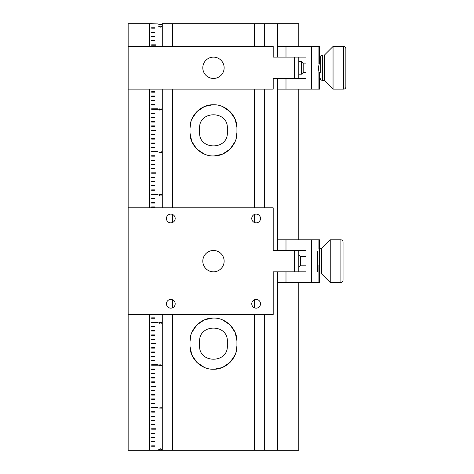 <?xml version="1.0" encoding="UTF-8"?>
<svg xmlns="http://www.w3.org/2000/svg" width="474" height="474" viewBox="0 0 474 474"><rect width="100%" height="100%" fill="white"/><g stroke="black" fill="none" stroke-linecap="round" stroke-linejoin="round"><path stroke-width="0.71" d="M151.615 23.7L128.152 23.7L128.152 46.464L128.152 23.7L149.482 23.7L149.482 46.464L149.482 23.7L157.587 23.913L151.615 23.7M319.577 266.477L319.577 282.474L277.462 282.474L277.462 450.3L298.792 450.3L298.792 282.474L298.792 450.3L254.449 450.3L254.449 314.469L254.449 450.3L162.28 450.3L162.28 314.469L162.28 450.3L149.482 450.3L149.482 314.469L149.482 450.3L128.152 450.3L128.152 46.464L273.196 46.464L273.196 57.129L298.792 57.129L298.792 78.459L294.526 78.459L294.526 57.129M149.482 207.819L149.482 89.124L149.482 207.819M162.28 23.7L162.28 46.464L162.28 23.7L254.449 23.7L254.449 46.464L254.449 23.7L298.792 23.7L298.792 46.464L298.792 23.7L277.462 23.7L277.462 46.464L277.462 23.7L264.664 23.7L264.664 46.464L264.664 23.7L162.28 23.7M162.28 89.124L162.28 207.819L162.28 89.124M158.731 449.471L160.366 450.027L161.895 449.37L160.259 448.801L158.731 449.471L160.645 450.01L161.895 449.37L160.259 448.801L158.731 449.471M161.889 24.838L161.391 24.417L158.618 24.767L161.889 24.838L161.391 24.417L158.618 24.767L161.889 24.838M160.621 364.82L161.664 365.395L161.231 365.774L159.223 364.802L158.772 364.861L158.796 365.839L159.59 365.964L158.986 365.804L158.962 364.921L160.698 365.928L161.865 365.383L160.621 364.82L161.664 365.395L161.231 365.774L159.223 364.802L158.772 364.861L158.796 365.839L159.59 365.964L158.986 365.804L158.962 364.921L160.698 365.928L161.865 365.383L160.621 364.82M160.959 195.27L161.883 194.85L160.473 194.192L158.725 194.903L159.477 195.383L160.757 194.82L160.449 194.334C161.747 194.488 161.918 194.796 160.959 195.27L161.883 194.85L160.473 194.192L158.725 194.903L159.477 195.383L160.757 194.82L160.449 194.334C161.747 194.488 161.918 194.796 160.959 195.27M161.338 108.931L160.562 109.192L159.744 108.824L158.737 109.476L159.365 110.063L161.136 109.956L161.877 109.447L161.338 108.931L160.562 109.192L159.744 108.824L158.737 109.476L159.365 110.063L161.136 109.956L161.877 109.447L161.338 108.931M161.889 408.132L161.391 407.717L158.618 408.067L161.889 408.132L161.391 407.717L158.618 408.067L161.889 408.132M151.615 441.555L151.615 441.981L154.601 441.981L154.601 441.555L151.615 441.555L151.615 441.981L154.601 441.981L154.601 441.555L151.615 441.555M151.615 445.821L151.615 446.247L154.601 446.247L154.601 445.821L151.615 445.821L151.615 446.247L154.601 446.247L154.601 445.821L151.615 445.821M151.615 407.427L151.615 407.853L157.587 407.853L157.587 407.427L151.615 407.427L151.615 407.853L157.587 407.853L157.587 407.427L151.615 407.427M151.615 364.767L151.615 365.193L157.587 365.193L157.587 364.767L151.615 364.767L151.615 365.193L157.587 365.193L157.587 364.767L151.615 364.767M151.615 322.107L151.615 322.533L157.587 322.533L157.587 322.107L151.615 322.107L151.615 322.533L157.587 322.533L157.587 322.107L151.615 322.107M151.615 194.127L151.615 194.553L157.587 194.553L157.587 194.127L151.615 194.127L151.615 194.553L157.587 194.553L157.587 194.127L151.615 194.127M151.615 151.467L151.615 151.893L157.587 151.893L157.587 151.467L151.615 151.467L151.615 151.893L157.587 151.893L157.587 151.467L151.615 151.467M151.615 108.807L151.615 109.233L157.587 109.233L157.587 108.807L151.615 108.807L151.615 109.233L157.587 109.233L157.587 108.807L151.615 108.807M154.601 437.289L151.615 437.289L151.615 437.715L154.601 437.715L154.601 437.289L151.615 437.289L151.615 437.715L154.601 437.715L154.601 437.289M154.601 433.023L151.615 433.023L151.615 433.449L154.601 433.449L154.601 433.023L151.615 433.023L151.615 433.449L154.601 433.449L154.601 433.023M151.615 429.183L155.881 429.183L155.881 428.757L151.615 428.757L151.615 429.183L155.881 429.183L155.881 428.757L151.615 428.757L151.615 429.183M154.601 424.491L151.615 424.491L151.615 424.917L154.601 424.917L154.601 424.491L151.615 424.491L151.615 424.917L154.601 424.917L154.601 424.491M154.601 420.225L151.615 420.225L151.615 420.651L154.601 420.651L154.601 420.225L151.615 420.225L151.615 420.651L154.601 420.651L154.601 420.225M154.601 415.959L151.615 415.959L151.615 416.385L154.601 416.385L154.601 415.959L151.615 415.959L151.615 416.385L154.601 416.385L154.601 415.959M154.601 411.693L151.615 411.693L151.615 412.119L154.601 412.119L154.601 411.693L151.615 411.693L151.615 412.119L154.601 412.119L154.601 411.693M154.601 403.161L151.615 403.161L151.615 403.587L154.601 403.587L154.601 403.161L151.615 403.161L151.615 403.587L154.601 403.587L154.601 403.161M154.601 398.895L151.615 398.895L151.615 399.321L154.601 399.321L154.601 398.895L151.615 398.895L151.615 399.321L154.601 399.321L154.601 398.895M154.601 394.629L151.615 394.629L151.615 395.055L154.601 395.055L154.601 394.629L151.615 394.629L151.615 395.055L154.601 395.055L154.601 394.629M154.601 390.363L151.615 390.363L151.615 390.789L154.601 390.789L154.601 390.363L151.615 390.363L151.615 390.789L154.601 390.789L154.601 390.363M151.615 386.523L155.881 386.523L155.881 386.097L151.615 386.097L151.615 386.523L155.881 386.523L155.881 386.097L151.615 386.097L151.615 386.523M154.601 381.831L151.615 381.831L151.615 382.257L154.601 382.257L154.601 381.831L151.615 381.831L151.615 382.257L154.601 382.257L154.601 381.831M154.601 377.565L151.615 377.565L151.615 377.991L154.601 377.991L154.601 377.565L151.615 377.565L151.615 377.991L154.601 377.991L154.601 377.565M154.601 373.299L151.615 373.299L151.615 373.725L154.601 373.725L154.601 373.299L151.615 373.299L151.615 373.725L154.601 373.725L154.601 373.299M154.601 369.033L151.615 369.033L151.615 369.459L154.601 369.459L154.601 369.033L151.615 369.033L151.615 369.459L154.601 369.459L154.601 369.033M154.601 360.501L151.615 360.501L151.615 360.927L154.601 360.927L154.601 360.501L151.615 360.501L151.615 360.927L154.601 360.927L154.601 360.501M154.601 356.235L151.615 356.235L151.615 356.661L154.601 356.661L154.601 356.235L151.615 356.235L151.615 356.661L154.601 356.661L154.601 356.235M154.601 351.969L151.615 351.969L151.615 352.395L154.601 352.395L154.601 351.969L151.615 351.969L151.615 352.395L154.601 352.395L154.601 351.969M154.601 347.703L151.615 347.703L151.615 348.129L154.601 348.129L154.601 347.703L151.615 347.703L151.615 348.129L154.601 348.129L154.601 347.703M151.615 343.863L155.881 343.863L155.881 343.437L151.615 343.437L151.615 343.863L155.881 343.863L155.881 343.437L151.615 343.437L151.615 343.863M154.601 339.171L151.615 339.171L151.615 339.597L154.601 339.597L154.601 339.171L151.615 339.171L151.615 339.597L154.601 339.597L154.601 339.171M154.601 334.905L151.615 334.905L151.615 335.331L154.601 335.331L154.601 334.905L151.615 334.905L151.615 335.331L154.601 335.331L154.601 334.905M154.601 330.639L151.615 330.639L151.615 331.065L154.601 331.065L154.601 330.639L151.615 330.639L151.615 331.065L154.601 331.065L154.601 330.639M154.601 326.373L151.615 326.373L151.615 326.799L154.601 326.799L154.601 326.373L151.615 326.373L151.615 326.799L154.601 326.799L154.601 326.373M154.601 317.841L151.615 317.841L151.615 318.267L154.601 318.267L154.601 317.841L151.615 317.841L151.615 318.267L154.601 318.267L154.601 317.841M154.601 206.925L151.615 206.925L151.615 207.351L154.601 207.351L154.601 206.925L151.615 206.925L151.615 207.351L154.601 207.351L154.601 206.925M154.601 202.659L151.615 202.659L151.615 203.085L154.601 203.085L154.601 202.659L151.615 202.659L151.615 203.085L154.601 203.085L154.601 202.659M154.601 198.393L151.615 198.393L151.615 198.819L154.601 198.819L154.601 198.393L151.615 198.393L151.615 198.819L154.601 198.819L154.601 198.393M154.601 189.861L151.615 189.861L151.615 190.287L154.601 190.287L154.601 189.861L151.615 189.861L151.615 190.287L154.601 190.287L154.601 189.861M154.601 185.595L151.615 185.595L151.615 186.021L154.601 186.021L154.601 185.595L151.615 185.595L151.615 186.021L154.601 186.021L154.601 185.595M154.601 181.329L151.615 181.329L151.615 181.755L154.601 181.755L154.601 181.329L151.615 181.329L151.615 181.755L154.601 181.755L154.601 181.329M154.601 177.063L151.615 177.063L151.615 177.489L154.601 177.489L154.601 177.063L151.615 177.063L151.615 177.489L154.601 177.489L154.601 177.063M151.615 173.223L155.881 173.223L155.881 172.797L151.615 172.797L151.615 173.223L155.881 173.223L155.881 172.797L151.615 172.797L151.615 173.223M154.601 168.531L151.615 168.531L151.615 168.957L154.601 168.957L154.601 168.531L151.615 168.531L151.615 168.957L154.601 168.957L154.601 168.531M154.601 164.265L151.615 164.265L151.615 164.691L154.601 164.691L154.601 164.265L151.615 164.265L151.615 164.691L154.601 164.691L154.601 164.265M154.601 159.999L151.615 159.999L151.615 160.425L154.601 160.425L154.601 159.999L151.615 159.999L151.615 160.425L154.601 160.425L154.601 159.999M154.601 155.733L151.615 155.733L151.615 156.159L154.601 156.159L154.601 155.733L151.615 155.733L151.615 156.159L154.601 156.159L154.601 155.733M154.601 147.201L151.615 147.201L151.615 147.627L154.601 147.627L154.601 147.201L151.615 147.201L151.615 147.627L154.601 147.627L154.601 147.201M154.601 142.935L151.615 142.935L151.615 143.361L154.601 143.361L154.601 142.935L151.615 142.935L151.615 143.361L154.601 143.361L154.601 142.935M154.601 138.669L151.615 138.669L151.615 139.095L154.601 139.095L154.601 138.669L151.615 138.669L151.615 139.095L154.601 139.095L154.601 138.669M154.601 134.403L151.615 134.403L151.615 134.829L154.601 134.829L154.601 134.403L151.615 134.403L151.615 134.829L154.601 134.829L154.601 134.403M151.615 130.563L155.881 130.563L155.881 130.137L151.615 130.137L151.615 130.563L155.881 130.563L155.881 130.137L151.615 130.137L151.615 130.563M154.601 125.871L151.615 125.871L151.615 126.297L154.601 126.297L154.601 125.871L151.615 125.871L151.615 126.297L154.601 126.297L154.601 125.871M154.601 121.605L151.615 121.605L151.615 122.031L154.601 122.031L154.601 121.605L151.615 121.605L151.615 122.031L154.601 122.031L154.601 121.605M154.601 117.339L151.615 117.339L151.615 117.765L154.601 117.765L154.601 117.339L151.615 117.339L151.615 117.765L154.601 117.765L154.601 117.339M154.601 113.073L151.615 113.073L151.615 113.499L154.601 113.499L154.601 113.073L151.615 113.073L151.615 113.499L154.601 113.499L154.601 113.073M154.601 104.541L151.615 104.541L151.615 104.967L154.601 104.967L154.601 104.541L151.615 104.541L151.615 104.967L154.601 104.967L154.601 104.541M154.601 100.275L151.615 100.275L151.615 100.701L154.601 100.701L154.601 100.275L151.615 100.275L151.615 100.701L154.601 100.701L154.601 100.275M154.601 96.009L151.615 96.009L151.615 96.435L154.601 96.435L154.601 96.009L151.615 96.009L151.615 96.435L154.601 96.435L154.601 96.009M154.601 91.743L151.615 91.743L151.615 92.169L154.601 92.169L154.601 91.743L151.615 91.743L151.615 92.169L154.601 92.169L154.601 91.743M151.615 45.243L155.881 45.243L155.881 44.817L151.615 44.817L151.615 45.243L155.881 45.243L155.881 44.817L151.615 44.817L151.615 45.243M154.601 40.551L151.615 40.551L151.615 40.977L154.601 40.977L154.601 40.551L151.615 40.551L151.615 40.977L154.601 40.977L154.601 40.551M154.601 36.285L151.615 36.285L151.615 36.711L154.601 36.711L154.601 36.285L151.615 36.285L151.615 36.711L154.601 36.711L154.601 36.285M154.601 32.019L151.615 32.019L151.615 32.445L154.601 32.445L154.601 32.019L151.615 32.019L151.615 32.445L154.601 32.445L154.601 32.019M154.601 27.753L151.615 27.753L151.615 28.179L154.601 28.179L154.601 27.753L151.615 27.753L151.615 28.179L154.601 28.179L154.601 27.753M161.598 152.03L161.598 152.598L158.672 152.024L161.67 152.847L161.794 151.455L161.598 152.598L158.672 152.024L161.67 152.847L161.598 152.03M161.249 322.918L160.609 322.569L159.981 323.203L158.909 322.753L159.679 322.184L158.731 322.764L159.714 323.351L160.686 322.794L161.735 323.292L161.729 322.172L161.67 323.078L160.656 322.563L159.981 323.203L158.909 322.753L159.679 322.184L158.731 322.764L159.714 323.351L160.686 322.794L161.735 323.292L161.729 322.172L161.67 323.078L161.249 322.918M161.883 26.615L160.36 25.951L158.725 26.514L160.248 27.178L161.883 26.615L160.36 25.951L158.725 26.514L160.248 27.178L161.883 26.615M159.655 449.992L160.366 450.027L159.655 449.992M161.13 448.884L160.259 448.801L161.13 448.884M277.462 271.809L277.462 450.3L264.664 450.3L264.664 314.469L264.664 450.3L128.152 450.3L128.152 314.469L273.196 314.469L273.196 271.809L294.526 271.809L294.526 250.479L273.196 250.479L273.196 207.819L128.152 207.819L128.152 89.124L273.196 89.124L273.196 78.459L294.526 78.459M172.5 450.3L172.5 314.469L172.5 450.3M172.5 307.839L172.5 299.769L172.5 307.839M172.5 222.519L172.5 214.449L172.5 222.519M172.5 207.819L172.5 89.124L172.5 207.819M172.5 46.464L172.5 23.7L172.5 46.464M160.704 448.943L158.932 449.542L160.449 449.897L161.717 449.37L160.704 448.943L158.909 449.459L160.354 449.903L161.717 449.37L160.704 448.943L158.909 449.459L160.704 448.943M159.584 449.85L160.354 449.903L159.584 449.85M158.903 194.855L159.744 194.393L160.573 194.82L160.105 195.235L158.903 194.855L159.744 194.393L160.573 194.82L160.105 195.235L158.903 194.855L159.744 194.393L160.573 194.82L159.744 194.393L158.903 194.855M159.738 195.264L159.43 195.241L159.738 195.264M159.412 195.241L158.932 194.962L159.412 195.241M160.348 26.082L161.705 26.609L160.698 27.036L158.903 26.52L160.348 26.082L161.705 26.609L160.698 27.036L158.903 26.52L160.348 26.082L161.705 26.609L160.348 26.082M254.449 89.124L254.449 207.819L254.449 89.124M254.449 214.449L254.449 222.519L254.449 214.449M254.449 299.769L254.449 307.839L254.449 299.769M236.935 128.217C237.415 115.893 225.897 104.316 213.442 104.754C201.041 104.333 189.535 115.917 190.009 128.217L190.009 132.483C189.535 144.807 201.047 156.384 213.507 155.946C225.908 156.367 237.415 144.783 236.935 132.483L236.935 128.217C237.415 115.893 225.897 104.316 213.442 104.754C201.041 104.333 189.535 115.917 190.009 128.217L190.009 132.483C189.535 144.807 201.047 156.384 213.507 155.946C225.908 156.367 237.415 144.783 236.935 132.483L236.935 128.217M190.009 345.783C189.535 358.107 201.047 369.684 213.507 369.246C225.908 369.667 237.415 358.083 236.935 345.783L236.935 341.517C237.415 329.193 225.897 317.616 213.442 318.054C201.041 317.633 189.535 329.217 190.009 341.517L190.009 345.783C189.535 358.107 201.047 369.684 213.507 369.246C225.908 369.667 237.415 358.083 236.935 345.783L236.935 341.517C237.415 329.193 225.897 317.616 213.442 318.054C201.041 317.633 189.535 329.217 190.009 341.517L190.009 345.783M161.107 109.061L161.699 109.423L161.397 109.784L160.639 109.447L161.107 109.061L161.699 109.423L161.397 109.784L160.639 109.447L161.107 109.061M159.691 109.95L158.92 109.488L159.377 109.014L160.473 109.47L159.691 109.95L158.92 109.488L159.377 109.014L160.473 109.47L159.691 109.95M236.929 127.53L235.228 119.424L236.929 127.53M235.092 119.098L230.21 111.769L235.092 119.098M230.032 111.591L222.638 106.62L230.032 111.591M212.725 104.766L204.685 106.46L212.725 104.766M204.341 106.603L196.888 111.627L204.341 106.603M196.846 111.663L191.875 119.051L196.846 111.663M191.034 121.374L190.009 128.217L191.034 121.374M190.021 133.17L191.721 141.276L190.021 133.17M191.857 141.602L196.74 148.931L191.857 141.602M196.917 149.109L204.312 154.08L196.917 149.109M214.224 155.934L222.265 154.24L214.224 155.934M222.608 154.097L230.062 149.073L222.608 154.097M230.103 149.037L235.074 141.649L230.103 149.037M235.916 139.326L236.935 132.483L235.916 139.326M190.021 346.47L191.721 354.576L190.021 346.47M191.857 354.902L196.74 362.231L191.857 354.902M196.917 362.409L204.312 367.38L196.917 362.409M214.224 369.234L222.265 367.54L214.224 369.234M222.608 367.397L230.062 362.373L222.608 367.397M230.103 362.337L235.074 354.949L230.103 362.337M235.916 352.626L236.935 345.783L235.916 352.626M236.929 340.83L235.228 332.724L236.929 340.83M235.092 332.398L230.21 325.069L235.092 332.398M230.032 324.891L222.638 319.92L230.032 324.891M212.725 318.066L204.685 319.76L212.725 318.066M204.341 319.903L196.888 324.927L204.341 319.903M196.846 324.963L191.875 332.351L196.846 324.963M191.034 334.674L190.009 341.517L191.034 334.674M264.664 89.124L264.664 207.819L264.664 89.124M227.336 128.217C228.195 110.329 198.754 110.329 199.607 128.217L199.607 132.483C198.754 150.371 228.195 150.371 227.336 132.483L227.336 128.217C228.195 110.329 198.754 110.329 199.607 128.217L199.607 132.483C198.754 150.371 228.195 150.371 227.336 132.483L227.336 128.217M227.336 341.517C228.195 323.629 198.754 323.629 199.607 341.517L199.607 345.783C198.754 363.671 228.195 363.671 227.336 345.783L227.336 341.517C228.195 323.629 198.754 323.629 199.607 341.517L199.607 345.783C198.754 363.671 228.195 363.671 227.336 345.783L227.336 341.517M319.517 73.008L319.577 89.124L277.462 89.124L277.462 239.814L277.462 78.459M298.792 239.814L298.792 89.124L298.792 239.814M151.615 450.087L157.587 450.3L151.615 450.087M170.812 299.432A4.373 4.373 0 0 0 166.439 303.804A4.373 4.373 0 0 0 170.812 308.177A4.373 4.373 0 0 0 175.184 303.804A4.373 4.373 0 0 0 170.812 299.432M170.812 214.112A4.373 4.373 0 0 0 166.439 218.484A4.373 4.373 0 0 0 170.812 222.857A4.373 4.373 0 0 0 175.184 218.484A4.373 4.373 0 0 0 170.812 214.112M256.132 214.112A4.373 4.373 0 0 0 251.759 218.484A4.373 4.373 0 0 0 256.132 222.857A4.373 4.373 0 0 0 260.504 218.484A4.373 4.373 0 0 0 256.132 214.112M256.132 299.432A4.373 4.373 0 0 0 251.759 303.804A4.373 4.373 0 0 0 256.132 308.177A4.373 4.373 0 0 0 260.504 303.804A4.373 4.373 0 0 0 256.132 299.432M213.472 250.479A10.665 10.665 0 0 0 202.807 261.144A10.665 10.665 0 0 0 213.472 271.809A10.665 10.665 0 0 0 224.137 261.144A10.665 10.665 0 0 0 213.472 250.479M294.526 250.479L298.792 250.479L298.792 271.809L294.526 271.809M277.462 250.479L277.462 239.814L285.994 239.814L285.994 250.479M319.577 249.046L319.577 273.942L321.71 273.942L321.71 248.346L319.577 248.346L319.577 249.046L319.577 239.814L285.994 239.814M311.59 282.474L311.59 239.814M298.792 250.479L306.032 250.479L306.032 271.809L298.792 271.809M285.994 282.474L285.994 271.809M298.792 267.419L300.38 265.837L300.38 256.452L306.032 256.452M317.444 271.809L317.444 251.06M343.04 241.947L343.04 280.341L343.04 241.947C342.909 240.65 342.198 239.939 340.907 239.814L340.907 282.474L330.242 282.474L330.242 239.814L321.71 248.346M213.472 57.129A10.665 10.665 0 0 0 202.807 67.794A10.665 10.665 0 0 0 213.472 78.459A10.665 10.665 0 0 0 224.137 67.794A10.665 10.665 0 0 0 213.472 57.129M319.577 73.126L318.913 71.633L318.309 67.794L319.517 62.586M319.346 62.935L320.252 63.101L320.252 57.129L320.252 72.261M320.252 72.486L319.34 72.635M277.462 57.129L277.462 46.464L285.994 46.464L285.994 57.129M319.577 62.461L319.577 46.464L285.994 46.464M311.59 89.124L311.59 46.464M298.792 57.129L306.032 57.129L306.032 78.459L298.792 78.459M285.994 89.124L285.994 78.459M306.032 72.486L303.188 72.486L303.188 63.101L301.482 61.395L301.482 74.193L298.792 74.193M320.252 57.129C319.79 56.667 320.501 55.956 322.385 54.996L322.385 80.592L324.518 80.592L333.05 89.124L333.05 46.464L343.715 46.464C345.007 46.588 345.718 47.299 345.848 48.597L345.848 86.991L345.848 48.597M324.518 80.592L324.518 54.996L333.05 46.464M318.913 282.474L318.913 264.978M318.913 249.146L318.913 239.814M318.913 89.124L318.913 71.633M318.913 63.96L318.913 46.464M345.848 86.991C345.718 88.288 345.007 88.999 343.715 89.124L343.715 46.464M340.907 282.474C342.198 282.35 342.909 281.639 343.04 280.341M321.71 273.942L330.242 282.474M300.38 265.837L306.032 265.837M340.907 239.814L330.242 239.814M300.38 256.452L298.792 254.87M322.385 54.996L324.518 54.996M298.792 61.395L301.482 61.395M303.188 63.101L306.032 63.101M343.715 89.124L333.05 89.124M322.385 80.592C320.501 79.632 319.79 78.921 320.252 78.459M303.188 72.486L301.482 74.193"/></g></svg>
